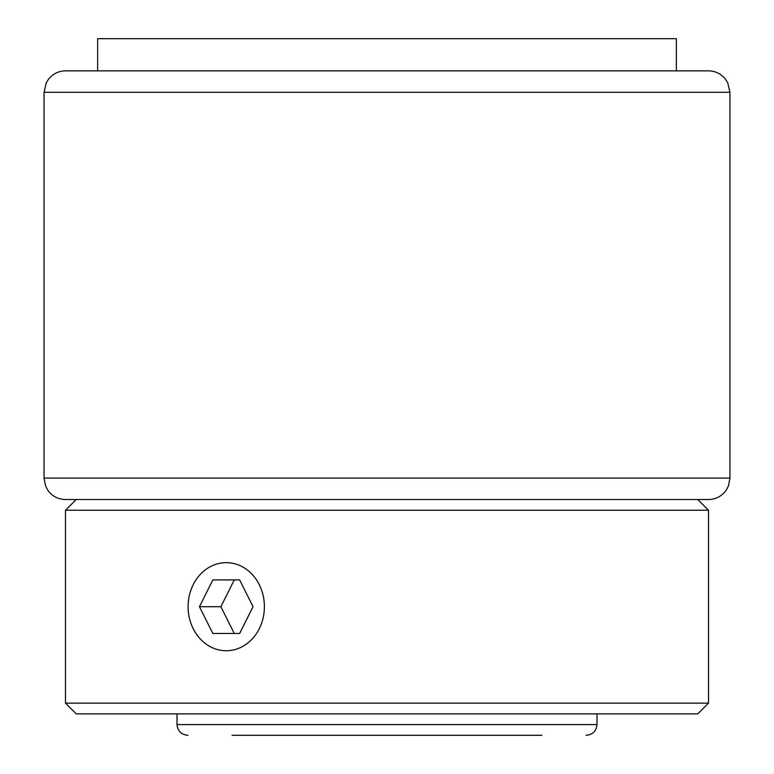 <?xml version="1.0" encoding="UTF-8"?>
<svg xmlns="http://www.w3.org/2000/svg" width="774" height="774" viewBox="0 0 774 774"><rect width="100%" height="100%" fill="white"/><g stroke="black" fill="none" stroke-linecap="round" stroke-linejoin="round"><path stroke-width="1.16" d="M676.36 70.85L676.36 38.7L97.64 38.7L97.64 70.85L65.49 70.85L708.51 70.85C715.37 71.005 720.981 73.724 725.344 79.016L727.754 82.857L729.94 92.28L44.06 92.28L46.246 82.857L48.656 79.016C53.019 73.724 58.631 71.005 65.49 70.85M541.935 735.3L232.065 735.3M176.994 713.87L176.994 724.58L176.994 713.87M597.006 713.87L597.006 724.58C596.309 731.14 592.661 734.71 586.053 735.3M187.947 735.3C181.348 734.72 177.691 731.149 176.994 724.58L597.006 724.58M708.51 499.53L65.49 499.53C58.098 499.336 52.226 496.25 47.862 490.281L45.56 485.985L44.06 478.09L729.94 478.09L728.44 485.985L726.138 490.281C721.774 496.25 715.902 499.336 708.51 499.53M708.51 703.15L697.79 713.87L76.21 713.87L65.49 703.15L708.51 703.15L708.51 510.24L65.49 510.24L76.21 499.53M231.6 499.53L387 499.53M188.101 606.7A44.05 38.149 -90 0 0 226.25 650.74A44.05 38.149 -90 0 0 264.389 606.7A44.05 38.149 -90 0 0 226.25 562.65A44.05 38.149 -90 0 0 188.101 606.7M212.85 633.49L239.64 633.49L253.04 606.7L239.64 579.9L212.85 579.9L199.45 606.7L212.85 633.49M239.64 633.49L234.28 633.49L220.89 606.7L199.45 606.7M239.64 579.9L234.28 579.9L220.89 606.7M729.94 478.09L729.94 92.28M44.06 478.09L44.06 92.28M65.49 703.15L65.49 510.24M697.79 499.53L708.51 510.24"/></g></svg>
